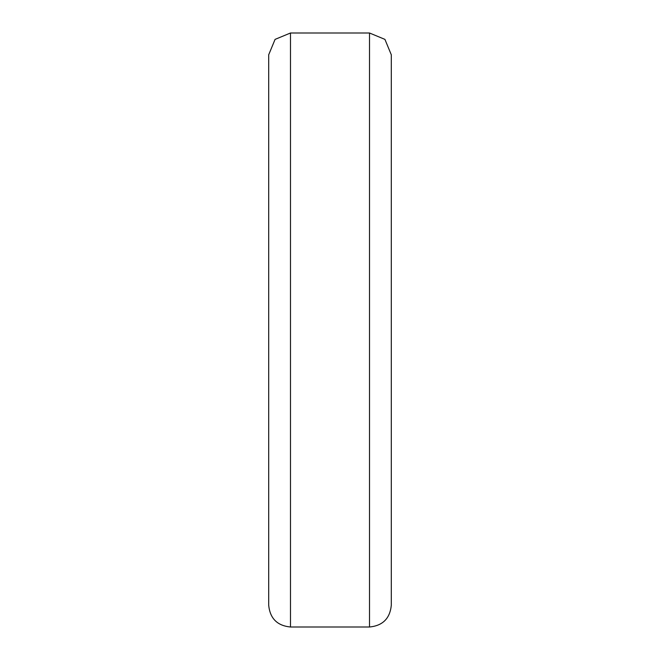 <?xml version="1.0" encoding="UTF-8"?>
<svg xmlns="http://www.w3.org/2000/svg" width="660" height="660" viewBox="0 0 660 660"><rect width="100%" height="100%" fill="white"/><g stroke="black" fill="none" stroke-linecap="round" stroke-linejoin="round"><path stroke-width="0.99" d="M290.491 33L290.491 627C277.25 625.713 269.989 618.445 268.694 605.203L268.694 54.797L275.072 39.386L290.491 33L369.509 33L384.928 39.386L391.306 54.805M369.509 33L369.509 627C382.75 625.713 390.01 618.445 391.306 605.203L391.306 54.797M290.491 627L369.509 627"/></g></svg>

